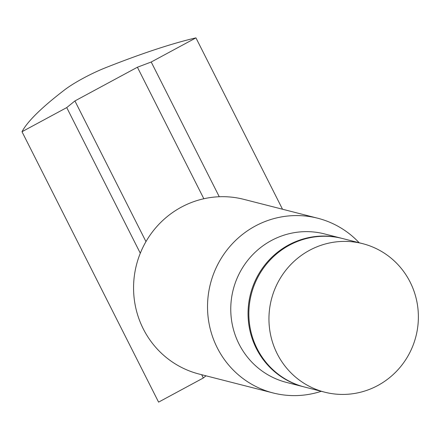 <?xml version="1.0" encoding="UTF-8"?>
<svg xmlns="http://www.w3.org/2000/svg" width="440" height="440" viewBox="0 0 440 440"><rect width="100%" height="100%" fill="white"/><g stroke="black" fill="none" stroke-linecap="round" stroke-linejoin="round"><path stroke-width="0.66" d="M317.741 218.229L243.777 199.337A90.167 87.753 104.3 0 0 152.916 231.27A90.167 87.753 104.3 0 0 143.281 328.884A90.167 87.753 104.3 0 0 199.155 374.066L273.114 392.959A90.167 87.753 -75.7 0 1 217.245 347.776A90.167 87.753 -75.7 0 1 226.881 250.157A90.167 87.753 -75.7 0 1 317.741 218.229A90.167 87.753 -75.7 0 1 359.183 242.77M304.2 386.936A76.642 74.591 -75.7 0 1 303.798 386.832L286.512 382.421A76.642 74.591 -75.7 0 1 239.019 344.014A76.642 74.591 -75.7 0 1 247.209 261.041A76.642 74.591 -75.7 0 1 324.445 233.899L341.726 238.315A76.642 74.591 -75.7 0 1 342.127 238.414M303.798 386.832A76.642 74.591 -75.7 0 1 256.305 348.43A76.642 74.591 -75.7 0 1 264.495 265.457A76.642 74.591 -75.7 0 1 341.726 238.315M277.206 353.766A76.642 74.591 -75.7 0 1 285.401 270.793A76.642 74.591 -75.7 0 1 362.632 243.65A76.642 74.591 -75.7 0 1 410.118 282.057A76.642 74.591 -75.7 0 1 401.929 365.03A76.642 74.591 -75.7 0 1 324.698 392.172A76.642 74.591 -75.7 0 1 277.206 353.766M324.698 392.172L304.601 387.041A76.642 74.591 -75.7 0 1 257.109 348.634A76.642 74.591 -75.7 0 1 265.298 265.661A76.642 74.591 -75.7 0 1 342.529 238.519L362.632 243.65M66.737 107.591L22 131.725A277.228 42.592 153.2 0 1 64.163 90.222A36.069 5.544 153.2 0 1 83.248 78.232A36.069 5.544 153.2 0 1 106.601 67.326A277.228 42.592 153.2 0 1 195.948 37.873L151.212 62.013L137.407 67.227L74.916 100.942L66.737 107.591L140.305 253.226M22 131.725L158.587 402.127L203.324 377.988L205.997 375.815M282.507 209.226L195.948 37.873M201.669 374.709L203.324 377.988M219.269 196.746L151.212 62.013M74.916 100.942L145.97 241.604M203.841 198.748L137.407 67.227M321.25 391.292A90.167 87.753 -75.7 0 1 273.114 392.959"/></g></svg>

